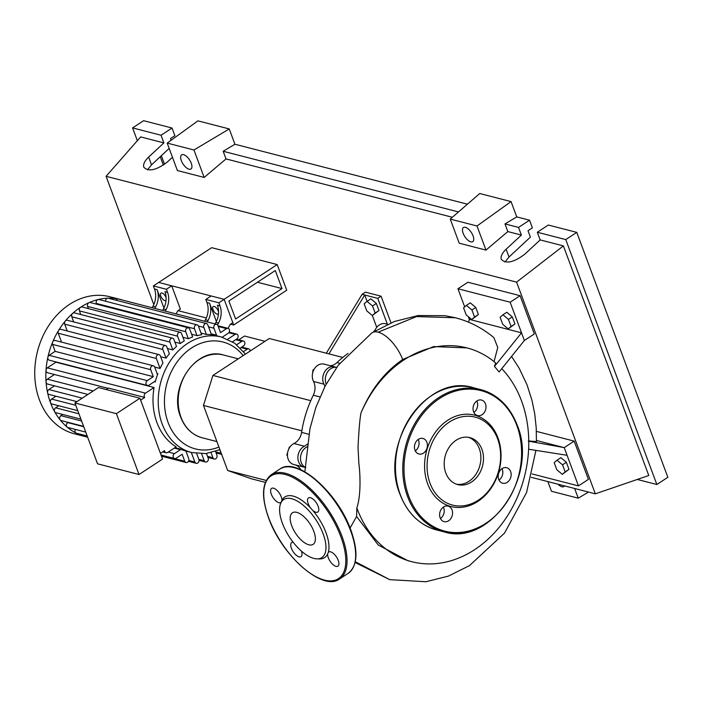 <?xml version="1.0" encoding="UTF-8"?>
<svg xmlns="http://www.w3.org/2000/svg" width="703" height="703" viewBox="0 0 703 703"><rect width="100%" height="100%" fill="white"/><g stroke="black" fill="none" stroke-linecap="round" stroke-linejoin="round"><path stroke-width="1.05" d="M264.996 341.306L244.547 336.034L238.783 339.813M364.154 303.819L367.019 301.359L372.502 305.972L375.138 313.037L372.274 315.498L366.781 310.884L364.154 303.819M372.502 305.972L376.351 303.45L370.859 298.837L367.019 301.359M376.351 303.45L378.979 310.524L375.138 313.037M378.979 310.524L372.274 315.498M376.738 327.343L372.326 315.462M367.071 301.323L364.716 294.996L377.757 298.362L381.079 296.191L390.982 322.835M387.371 324.206L377.757 298.362M381.079 296.191L365.419 292.149L362.107 294.32L326.306 353.214M328.916 353.881L364.716 294.996L362.107 294.32M265.339 482.381L251.349 478.769L227.667 470.5L266.217 480.439M227.667 470.5L203.466 405.446L212.921 375.446L269.267 338.503L342.748 357.449M212.921 375.446L310.77 400.675M203.466 405.446L301.833 430.807M287.448 455.131L286.842 454.973L287.483 455.869M290.031 446.915L289.311 447.134L288.573 449.472M289.785 447.257L289.311 447.134M287.738 452.143L286.842 454.973M313.635 370.182L312.94 370.006L312.65 372.994M312.299 376.65L312.484 378.39M314.144 369.207L312.94 370.006M375.112 330.006L373.662 331.728M305.796 467.592A13.357 10.633 104.5 0 0 305.216 467.416A13.357 10.633 104.5 0 0 304.619 467.284A11.134 8.858 104.5 0 1 304.127 467.179L293.687 464.481A11.134 8.858 104.5 0 1 287.448 454.753A11.134 8.858 104.5 0 1 293.959 443.54L304.399 446.229A13.357 10.633 104.5 0 0 307.598 443.945M295.576 464.973A13.357 10.633 -75.5 0 1 300.761 469.718M324.891 386.545A13.357 10.633 104.5 0 0 323.96 384.172L313.52 381.474A13.357 10.633 -75.5 0 1 313.301 395.209A103.596 82.462 104.5 0 0 301.578 432.389A13.357 10.633 -75.5 0 1 293.959 443.54M348.055 353.407A103.596 82.462 104.5 0 0 336.948 362.59A13.357 10.633 -75.5 0 1 330.296 365.727M335.788 367.274A11.134 8.858 104.5 0 0 334.523 366.817A11.134 8.858 104.5 0 0 324.716 371.694A11.134 8.858 104.5 0 0 323.96 384.172M304.399 446.229A11.134 8.858 104.5 0 0 297.887 457.442A11.134 8.858 104.5 0 0 304.127 467.179M334.523 366.817L324.083 364.128A11.134 8.858 104.5 0 0 314.276 368.996A11.134 8.858 104.5 0 0 313.52 381.474M387.643 324.276L385.648 323.758A11.134 8.858 104.5 0 0 374.655 331.122M87.629 437.161A70.783 56.345 -75.5 0 1 85.52 436.677L74.421 433.813A70.783 56.345 -75.5 0 1 39.394 399.822A70.783 56.345 -75.5 0 1 49.711 324.136A70.783 56.345 -75.5 0 1 109.765 296.728L120.863 299.583A70.783 56.345 -75.5 0 1 123.28 300.286M85.52 436.677A70.783 56.345 -75.5 0 1 76.1 433.083A70.783 56.345 -75.5 0 1 67.189 427.125A70.783 56.345 -75.5 0 1 60.177 419.928A70.783 56.345 -75.5 0 1 54.667 411.747A70.783 56.345 -75.5 0 1 50.493 402.678A2.671 2.127 -75.5 0 1 51.627 399.084L55.985 396.22M218.519 313.274A4.455 2.03 56.7 0 1 218.053 313.995A4.455 2.03 56.7 0 1 213.009 309.601A4.455 2.03 56.7 0 1 213.176 306.552A4.455 2.03 56.7 0 1 218.22 310.946A4.455 2.03 56.7 0 1 218.563 312.264M166.022 300.409A4.455 2.03 56.7 0 1 165.864 300.541A4.455 2.03 56.7 0 1 160.82 296.148A4.455 2.03 56.7 0 1 160.987 293.098A4.455 2.03 56.7 0 1 166.031 297.492A4.455 2.03 56.7 0 1 166.101 297.668M108.104 388.346L47.514 372.722A2.671 2.127 -75.5 0 1 46.029 370.217A2.671 2.127 -75.5 0 1 47.329 367.845L55.932 362.203L154.08 387.502A59.658 47.488 104.5 0 0 156.927 422.556A59.658 47.488 104.5 0 0 176.154 446.853L167.551 452.495A2.671 2.127 -75.5 0 1 166.031 452.785A2.671 2.127 -75.5 0 1 164.537 450.641L160.425 453.338M174.959 447.644L180.196 448.989A59.658 47.488 104.5 0 0 186.444 451.203A59.658 47.488 104.5 0 0 186.734 451.273L186.137 451.669L188.729 458.637A2.671 2.127 104.5 0 1 188.342 461.493A2.671 2.127 104.5 0 1 186.075 462.521L161.488 456.185M116.399 413.663L139.027 474.507L162.56 459.077L139.932 398.232L98.446 387.538L74.913 402.968L116.399 413.663L139.932 398.232M139.027 474.507L97.541 463.813L74.913 402.968M154.08 387.502L145.477 393.144A2.671 2.127 104.5 0 0 144.756 397.45L108.482 388.1L106.267 389.55M144.756 397.45L140.644 400.148M85.74 432.09L67.883 427.486A2.671 2.127 -75.5 0 1 67.189 427.125A2.671 2.127 -75.5 0 1 67.699 422.6L68.077 422.354M83.613 426.361L61.126 420.561A2.671 2.127 -75.5 0 1 60.177 419.928A2.671 2.127 -75.5 0 1 60.941 415.675L62.778 414.471M80.933 419.155L55.827 412.687A2.671 2.127 -75.5 0 1 54.667 411.747A2.671 2.127 -75.5 0 1 55.642 407.802L58.762 405.754M77.769 410.657L51.811 403.961A2.671 2.127 -75.5 0 1 50.493 402.678A70.783 56.345 -75.5 0 1 47.611 392.775A2.671 2.127 -75.5 0 1 48.85 389.55L54.5 385.842M76.952 401.624L49.043 394.427A2.671 2.127 -75.5 0 1 47.611 392.775A70.783 56.345 -75.5 0 1 46.064 381.993A2.671 2.127 -75.5 0 1 47.365 379.172L54.465 374.514M87.893 394.453L47.549 384.049A2.671 2.127 -75.5 0 1 46.064 381.993A70.783 56.345 -75.5 0 1 46.029 370.217A70.783 56.345 -75.5 0 1 47.883 357.203A70.783 56.345 -75.5 0 1 52.637 342.106A2.671 2.127 -75.5 0 1 55.212 340.498L153.359 365.806A2.671 2.127 -75.5 0 1 154.686 367.089L157.279 374.058L157.867 373.662A59.658 47.488 104.5 0 0 155.258 381.949L154.326 381.703M219.916 449.683L205.803 453.584L191.664 452.547A59.658 47.488 -75.5 0 1 162.147 423.9A59.658 47.488 -75.5 0 1 187.481 343.503A59.658 47.488 -75.5 0 1 221.445 337.018L216.225 335.665A59.658 47.488 104.5 0 0 215.935 335.595L211.357 334.417M198.404 326.043L203.817 327.44A2.671 2.127 104.5 0 1 204.204 324.584A2.671 2.127 104.5 0 1 206.471 323.547A2.671 2.127 104.5 0 1 207.789 324.83L211.489 334.76A59.658 47.488 104.5 0 0 206.427 334.47L201.023 333.073M96.592 304.162L96.32 303.441L194.467 328.74A2.671 2.127 104.5 0 1 194.854 325.884A2.671 2.127 104.5 0 1 197.121 324.848A2.671 2.127 104.5 0 1 198.439 326.13L201.664 334.786A59.658 47.488 104.5 0 0 197.033 335.639L191.629 334.25M88.42 308.626L87.594 306.42L185.741 331.719A2.671 2.127 104.5 0 1 186.128 328.863A2.671 2.127 104.5 0 1 188.395 327.826A2.671 2.127 104.5 0 1 189.722 329.109L192.64 336.957A59.658 47.488 104.5 0 0 188.351 338.732L182.947 337.343M180.293 343.512L177.569 336.183A2.671 2.127 -75.5 0 1 177.964 333.327A2.671 2.127 -75.5 0 1 180.232 332.299A2.671 2.127 -75.5 0 1 181.55 333.582L184.274 340.902A59.658 47.488 104.5 0 0 180.293 343.512L174.889 342.115M172.85 349.927L169.933 342.089A2.671 2.127 -75.5 0 1 170.319 339.233A2.671 2.127 -75.5 0 1 172.587 338.196A2.671 2.127 -75.5 0 1 173.913 339.479L176.515 346.491A59.658 47.488 104.5 0 0 172.85 349.927L167.446 348.539M166.066 358.126L162.85 349.47A2.671 2.127 -75.5 0 1 163.237 346.614A2.671 2.127 -75.5 0 1 165.504 345.577A2.671 2.127 -75.5 0 1 166.822 346.86L169.388 353.758A59.658 47.488 104.5 0 0 166.066 358.126L160.662 356.729M160.082 368.469L156.382 358.53A2.671 2.127 -75.5 0 1 156.778 355.674A2.671 2.127 -75.5 0 1 159.045 354.646A2.671 2.127 -75.5 0 1 160.363 355.929L162.973 362.95A59.658 47.488 104.5 0 0 160.082 368.469L154.678 367.071M157.05 373.451L157.867 373.662M154.809 308.415L155.627 306.895A17.803 14.174 104.5 0 0 157.112 289.68L154.502 289.003A17.803 14.174 -75.5 0 1 153.017 306.227L152.2 307.738M157.112 289.68L163.922 307.993M154.502 289.003L153.359 285.919L166.4 289.284L167.551 292.369L164.941 291.692A17.803 14.174 -75.5 0 1 163.456 308.916L162.63 310.427M163.456 308.916L166.066 309.592A17.803 14.174 104.5 0 0 167.551 292.369M166.066 309.592L165.24 311.104M207.253 321.939L208.079 320.419A17.803 14.174 104.5 0 0 209.564 303.195L206.954 302.527A17.803 14.174 -75.5 0 1 205.469 319.751L204.643 321.262M209.564 303.195L216.375 321.517M206.954 302.527L205.803 299.443L218.853 302.8L220.004 305.893L217.394 305.216A17.803 14.174 -75.5 0 1 215.909 322.44L215.083 323.951M208.536 326.842L213.94 328.231A2.671 2.127 104.5 0 1 214.327 325.375A2.671 2.127 104.5 0 1 216.594 324.347A2.671 2.127 104.5 0 1 217.921 325.63L220.514 332.598L226.551 328.635A2.671 2.127 -75.5 0 1 228.071 328.345A2.671 2.127 -75.5 0 1 229.565 330.524A2.671 2.127 -75.5 0 1 228.255 333.231L222.236 337.229M227.737 339.215L235.118 334.373A2.671 2.127 -75.5 0 1 236.639 334.083A2.671 2.127 -75.5 0 1 238.132 336.254A2.671 2.127 -75.5 0 1 236.832 338.96L232.544 341.772M215.909 322.44L218.51 323.108A17.803 14.174 104.5 0 0 220.004 305.893M218.51 323.108L217.526 324.935M228.071 328.345L219.064 326.025A2.671 2.127 104.5 0 0 218.079 326.06M205.803 299.443L211.111 295.963L224.152 299.329L158.658 282.439L171.708 285.805L180.39 309.144L177.736 310.884L176.102 313.907M277.184 264.556L286.736 290.234L233.704 325.006L224.152 299.329L277.184 264.556L211.691 247.676L153.359 285.919M171.708 285.805L166.4 289.284M218.853 302.8L224.152 299.329L232.834 322.668L230.189 324.408L228.053 328.345M211.076 452.706L212.947 457.758A2.671 2.127 104.5 0 0 214.274 459.041A2.671 2.127 104.5 0 0 216.542 458.005A2.671 2.127 104.5 0 0 216.928 455.149L215.549 451.431M87.611 437.108A2.671 2.127 -75.5 0 1 86.601 435.939L86.566 435.825M161.057 455.026L174.599 458.523A2.671 2.127 -75.5 0 0 176.119 458.233L182.156 454.27L184.748 461.247A2.671 2.127 104.5 0 0 186.075 462.521M180.196 448.989L180.451 449.683L174.274 448.092M201.647 453.804L204.23 460.737A2.671 2.127 104.5 0 0 205.548 462.02A2.671 2.127 104.5 0 0 207.816 460.983A2.671 2.127 104.5 0 0 208.202 458.128L206.489 453.514M191.313 452.46L194.88 462.038A2.671 2.127 104.5 0 0 196.199 463.321A2.671 2.127 104.5 0 0 198.466 462.284A2.671 2.127 104.5 0 0 198.861 459.428L196.647 453.497M219.802 449.735L221.12 453.286A2.671 2.127 -75.5 0 0 221.515 453.98M87.19 435.983L76.451 433.215A2.671 2.127 -75.5 0 1 76.1 433.083A2.671 2.127 -75.5 0 1 75.326 429.401M185.741 331.719L188.351 338.732M87.594 306.42A2.671 2.127 -75.5 0 1 89.053 302.642A2.671 2.127 -75.5 0 1 90.248 302.527L188.395 327.826M213.94 328.231L216.533 335.208L211.128 333.811M116.074 300.243A2.671 2.127 -75.5 0 1 118.359 299.021A2.671 2.127 -75.5 0 1 118.447 299.039L216.594 324.347M194.467 328.74L197.033 335.639M96.32 303.441A2.671 2.127 -75.5 0 1 98.112 299.548A2.671 2.127 -75.5 0 1 98.974 299.548L197.121 324.848M203.817 327.44L206.427 334.47M105.494 301.227A2.671 2.127 -75.5 0 1 107.831 298.186A2.671 2.127 -75.5 0 1 108.324 298.239L206.471 323.547M215.935 335.595L216.533 335.208M80.783 314.522L79.421 310.884A2.671 2.127 -75.5 0 1 80.564 307.281A70.783 56.345 -75.5 0 1 89.053 302.642A70.783 56.345 -75.5 0 1 98.112 299.548A70.783 56.345 -75.5 0 1 107.831 298.186A70.783 56.345 -75.5 0 1 118.359 299.021A70.783 56.345 -75.5 0 1 120.863 299.583M73.692 321.912L71.785 316.781A2.671 2.127 -75.5 0 1 72.62 313.415A70.783 56.345 -75.5 0 1 80.564 307.281A2.671 2.127 -75.5 0 1 82.084 306.991L180.232 332.299M67.233 330.972L64.702 324.171A2.671 2.127 -75.5 0 1 65.256 321.086A70.783 56.345 -75.5 0 1 72.62 313.415A2.671 2.127 -75.5 0 1 74.439 312.897L172.587 338.196M52.558 344.391L150.706 369.69L153.298 376.667L55.15 351.359L52.558 344.391A2.671 2.127 -75.5 0 1 52.637 342.106A70.783 56.345 -75.5 0 1 58.542 330.507A2.671 2.127 -75.5 0 1 60.897 329.338L159.045 354.646M155.258 381.949L155.003 381.254L148.966 385.218A2.671 2.127 104.5 0 1 147.445 385.508L49.298 360.2A2.671 2.127 -75.5 0 1 47.883 357.203A2.671 2.127 -75.5 0 1 49.113 355.323L55.15 351.359M150.706 369.69A2.671 2.127 -75.5 0 1 151.092 366.834A2.671 2.127 -75.5 0 1 153.359 365.806M61.548 342.133L58.235 333.231A2.671 2.127 -75.5 0 1 58.542 330.507A70.783 56.345 -75.5 0 1 65.256 321.086A2.671 2.127 -75.5 0 1 67.356 320.278L165.504 345.577M243.537 351.553L247.175 349.171A2.671 2.127 -75.5 0 1 248.695 348.881A2.671 2.127 -75.5 0 1 250.189 351.017M236.683 344.698L241.876 341.298A2.671 2.127 -75.5 0 1 243.396 341.008A2.671 2.127 -75.5 0 1 244.89 343.178A2.671 2.127 -75.5 0 1 243.581 345.885L240.356 348.003M153.298 376.667L147.261 380.622A2.671 2.127 104.5 0 0 145.952 383.328A2.671 2.127 104.5 0 0 147.445 385.508M174.599 458.523A2.671 2.127 -75.5 0 1 173.105 456.344A2.671 2.127 -75.5 0 1 174.414 453.637L180.451 449.683M282 288.582L275.295 270.558L228.897 300.981L235.593 319.004L282 288.582L257.456 282.255M233.704 325.006L230.522 324.188M206.339 317.949L178.079 310.664M404.023 359.883A110.406 87.884 104.5 0 0 360.955 413.048C370.56 390.007 384.462 372.168 402.661 359.532L433.602 346.588L466.88 347.88A110.406 87.884 104.5 0 0 404.023 359.883M356.843 507.918A110.406 87.884 104.5 0 0 411.756 561.697L407.942 560.713L378.258 545.027L356.597 516.485L356.843 507.918C361.087 495.729 360.296 474.209 358.873 463.558L358.02 447.38C358.829 430.614 359.813 419.173 360.955 413.048M411.756 561.697A110.406 87.884 104.5 0 0 474.613 549.693A110.406 87.884 104.5 0 0 501.845 368.785M494.42 366.325L499.095 371.984L524.376 340.48L521.529 332.827L497.039 363.31L494.42 366.325L495.685 362.959A110.406 87.884 104.5 0 0 466.88 347.88M474.543 317.044L471.687 319.505L466.194 314.891L463.567 307.826L466.423 305.366L471.915 309.979L474.543 317.044L478.392 314.522L471.687 319.505M471.915 309.979L475.764 307.457L470.272 302.844L466.423 305.366M475.764 307.457L478.392 314.522M500.097 317.238L502.961 314.786L508.445 319.39L511.081 326.464L508.216 328.925L502.724 324.311L500.097 317.238M508.445 319.39L512.294 316.877L506.801 312.264L502.961 314.786M512.294 316.877L514.921 323.942L511.081 326.464M514.921 323.942L508.216 328.925M554.184 462.662L557.04 460.201L562.532 464.815L565.159 471.88L562.295 474.34L556.811 469.727L554.184 462.662M562.532 464.815L566.372 462.293L560.889 457.679L557.04 460.201M566.372 462.293L568.999 469.367L565.159 471.88M568.999 469.367L562.295 474.34M307.316 446.757A11.134 8.858 104.5 0 0 300.533 457.31A11.134 8.858 104.5 0 0 305.805 467.539M336.658 367.388A11.134 8.858 104.5 0 0 327.413 372.221A11.134 8.858 104.5 0 0 326.21 384.066M536.451 440.473L564.228 447.635L567.075 455.289L528.603 449.217M528.753 440.957L536.424 441.554L536.231 427.942L534.746 413.935L531.96 400.253L527.083 384.972L519.139 368.179L511.846 356.878M536.389 431.378L574.166 441.115L564.228 447.635L528.287 441.124M468.541 322.185L469.34 319.373L521.529 332.827L510.141 302.22L457.961 288.757L464.683 306.86M494.051 361.614L497.75 347.475L493.875 337.633C482.434 328.099 469.604 321.473 455.395 317.765L416.528 316.587L378.144 332.176A27.066 12.329 -123.3 0 0 372.001 332.783A27.066 12.329 -123.3 0 0 371.896 332.844L338.222 365.252L325.181 386L315.832 407.512L309.97 428.645L304.847 471.81M356.597 516.485L350.076 528.041M402.661 359.532A27.066 12.329 -123.3 0 0 396.729 348.108A27.066 12.329 -123.3 0 0 378.144 332.176M567.075 455.289L578.455 485.905L532.145 473.963M574.166 441.115L588.402 479.384L578.455 485.905M469.34 319.373L468.347 316.702M457.961 288.757L467.899 282.246L520.088 295.699L510.141 302.22M520.088 295.699L534.324 333.969L524.376 340.48M471.599 481.968A24.262 19.315 -75.5 0 1 457.785 484.604A24.262 19.315 -75.5 0 1 444.208 464.859A24.262 19.315 -75.5 0 1 456.089 440.254A24.262 19.315 -75.5 0 1 469.903 437.618A24.262 19.315 -75.5 0 1 483.479 457.363A24.262 19.315 -75.5 0 1 471.599 481.968M468.585 437.336A24.262 19.315 -75.5 0 1 480.887 457.521A24.262 19.315 -75.5 0 1 468.989 481.3A24.262 19.315 -75.5 0 1 456.493 484.209M447.714 420.28A47.189 37.567 -75.5 0 1 497.935 437.811A47.189 37.567 -75.5 0 1 477.891 501.406A47.189 37.567 -75.5 0 1 427.67 483.875A47.189 37.567 -75.5 0 1 447.714 420.28M449.331 422.081A45.405 36.143 -75.5 0 1 497.654 438.944A45.405 36.143 -75.5 0 1 478.365 500.149A45.405 36.143 -75.5 0 1 430.043 483.277A45.405 36.143 -75.5 0 1 449.331 422.081M510.642 471.546A8.014 6.38 -75.5 0 1 509.473 480.114A8.014 6.38 -75.5 0 1 502.671 483.225A8.014 6.38 -75.5 0 1 498.708 479.376A8.014 6.38 -75.5 0 1 499.877 470.808A8.014 6.38 -75.5 0 1 506.678 467.706A8.014 6.38 -75.5 0 1 510.642 471.546M499.025 480.105A8.014 6.38 104.5 0 0 502.294 469.393A8.014 6.38 104.5 0 0 501.977 468.664M448.646 520.765A8.014 6.38 -75.5 0 1 444.085 521.635A8.014 6.38 -75.5 0 1 439.603 515.114A8.014 6.38 -75.5 0 1 443.523 506.986A8.014 6.38 -75.5 0 1 448.083 506.116A8.014 6.38 -75.5 0 1 452.574 512.636A8.014 6.38 -75.5 0 1 448.646 520.765M414.963 450.14A8.014 6.38 -75.5 0 1 416.132 441.572A8.014 6.38 -75.5 0 1 422.925 438.461A8.014 6.38 -75.5 0 1 426.897 442.31A8.014 6.38 -75.5 0 1 425.728 450.878A8.014 6.38 -75.5 0 1 418.926 453.989A8.014 6.38 -75.5 0 1 414.963 450.14M415.28 450.869A8.014 6.38 104.5 0 0 418.54 440.157A8.014 6.38 104.5 0 0 418.223 439.428M476.95 400.921A8.014 6.38 -75.5 0 1 481.52 400.051A8.014 6.38 -75.5 0 1 486.001 406.571A8.014 6.38 -75.5 0 1 482.073 414.7A8.014 6.38 -75.5 0 1 477.513 415.57A8.014 6.38 -75.5 0 1 473.031 409.049A8.014 6.38 -75.5 0 1 476.95 400.921M473.866 412.45A8.014 6.38 104.5 0 0 476.819 401.018M440.438 518.515A8.014 6.38 104.5 0 0 443.382 507.083M317.062 558.876A34.728 15.818 56.7 0 1 282.43 523.331A34.728 15.818 56.7 0 1 280.682 503.392A34.728 15.818 56.7 0 1 300.559 503.181A34.728 15.818 56.7 0 1 323.134 533.823A34.728 15.818 56.7 0 1 317.062 558.876L319.68 558.92A36.266 16.521 -123.3 0 0 327.66 553.999A8.462 3.849 -123.3 0 0 328.327 557.813A8.462 3.849 -123.3 0 0 337.923 566.161A8.462 3.849 -123.3 0 0 338.24 560.37A8.462 3.849 -123.3 0 0 328.644 552.013A8.462 3.849 -123.3 0 0 328.292 552.321A36.266 16.521 -123.3 0 0 326.025 532.751A36.266 16.521 -123.3 0 0 312.668 510.316A8.462 3.849 -123.3 0 0 317.791 512.039A8.462 3.849 -123.3 0 0 318.116 506.248A8.462 3.849 -123.3 0 0 308.52 497.891A8.462 3.849 -123.3 0 0 308.195 503.691A8.462 3.849 -123.3 0 0 310.524 507.926L312.668 510.316M310.524 507.926A36.266 16.521 -123.3 0 0 281.877 500.536A8.462 3.849 -123.3 0 0 281.209 496.731A8.462 3.849 -123.3 0 0 271.613 488.383A8.462 3.849 -123.3 0 0 271.296 494.174A8.462 3.849 -123.3 0 0 280.892 502.531A8.462 3.849 -123.3 0 0 281.112 502.355M280.682 503.392L281.877 500.536M293.089 542.198A8.462 3.849 -123.3 0 0 291.745 542.496A8.462 3.849 -123.3 0 0 291.42 548.296A8.462 3.849 -123.3 0 0 301.016 556.644A8.462 3.849 -123.3 0 0 301.438 551.134M291.719 525.721A18.876 8.603 -123.3 0 0 313.134 544.359A18.876 8.603 -123.3 0 0 313.846 531.424A18.876 8.603 -123.3 0 0 292.43 512.786A18.876 8.603 -123.3 0 0 291.719 525.721M328.292 552.321L327.66 553.999M463.154 233.308A8.462 3.849 56.7 0 1 463.479 227.517A8.462 3.849 56.7 0 1 473.066 235.865A8.462 3.849 56.7 0 1 472.75 241.665A8.462 3.849 56.7 0 1 463.154 233.308M181.339 160.653A8.462 3.849 56.7 0 1 181.655 154.862A8.462 3.849 56.7 0 1 191.251 163.21A8.462 3.849 56.7 0 1 190.935 169.01A8.462 3.849 56.7 0 1 181.339 160.653M172.455 157.244L167.419 161.927C156.391 170.267 148.518 172.024 143.79 167.2C142.964 164.37 144.581 160.996 148.632 157.085L163.887 142.902L161.04 135.248L172.042 128.034L174.889 135.688L170.513 138.553L171.137 140.24M169.177 148.438L151.523 164.853L147.489 169.862M516.749 216.902L504.991 223.923L507.838 231.577L485.975 250.092L459.208 243.194L450.245 219.09L479.745 193.518L511.055 201.594L516.749 216.902L529.535 220.197L532.382 227.851L528.006 230.725L530.396 237.139L509.016 257.017L504.982 262.034M137.349 140.688L132.595 127.911L143.597 120.696L172.042 128.034M132.595 127.911L161.04 135.248M229.24 128.939L193.958 149.994L167.191 143.096L197.921 120.863L229.24 128.939L234.934 144.247L467.433 204.186M153.808 304.61L106.091 176.304L140.662 136.909L163.887 142.902M537.32 232.254L565.766 239.591L576.768 232.377L548.322 225.039L537.32 232.254L540.168 239.908L524.913 254.091C513.884 262.43 506.011 264.187 501.283 259.363C500.457 256.533 502.074 253.168 506.125 249.249L521.38 235.066L518.533 227.412L529.535 220.197M576.768 232.377L667.85 477.293L656.848 484.508L637.261 479.455M504.991 223.923L518.533 227.412M507.838 231.577L521.38 235.066M565.766 239.591L656.848 484.508M540.168 239.908L563.393 245.901L648.781 475.509L595.327 493.831L531.31 477.328M161.347 155.723L164.528 164.291M160.24 156.743L163.351 165.108M564.465 485.87A8.462 3.849 56.7 0 1 563.832 486.581A8.462 3.849 56.7 0 1 558.041 484.218M574.641 488.497L578.244 498.181L551.477 491.283L547.874 481.59M578.244 498.181L588.49 492.065M234.934 144.247L223.167 151.268L226.014 158.922L204.16 177.437L193.958 149.994M204.16 177.437L177.393 170.539L167.191 143.096M106.091 176.304L516.6 282.14L595.327 493.831M563.393 245.901L516.6 282.14M226.014 158.922L452.345 217.271M223.167 151.268L458.497 211.937M450.245 219.09L477.012 225.988L511.055 201.594M485.975 250.092L477.012 225.988M313.301 395.209L319.97 396.931M308.925 434.287L301.578 432.389M339.698 363.302L336.948 362.59M202.148 437.776A42.734 34.016 -75.5 0 1 180.996 417.257A42.734 34.016 -75.5 0 1 187.226 371.562A42.734 34.016 -75.5 0 1 223.484 355.006C196.216 346.263 168.079 387.652 180.653 417.002C184.942 427.986 192.104 434.911 202.148 437.776L216.911 441.581M218.941 447.055A55.203 43.938 -75.5 0 1 168.07 422.398A55.203 43.938 -75.5 0 1 191.515 348.003A55.203 43.938 -75.5 0 1 243.159 355.621M67.699 422.6L83.754 426.747M60.941 415.675L81.627 421.009M55.642 407.802L78.947 413.812M51.627 399.084L75.783 405.306M48.85 389.55L82.242 398.153M47.365 379.172L93.191 390.982M153.017 306.227L155.627 306.895M205.469 319.751L208.079 320.419M218.246 326.5L226.551 328.635M228.809 332.739L235.118 334.373M207.552 456.361L212.947 457.758M86.601 435.939L87.234 436.106M161.101 455.149L184.748 461.247M198.826 459.34L204.23 460.737M188.799 460.474L194.88 462.038M215.716 451.897L221.12 453.286M79.421 310.884L177.569 336.183M71.785 316.781L169.933 342.089M64.702 324.171L162.85 349.47M58.235 333.231L156.382 358.53M240.997 347.581L247.175 349.171M235.698 339.707L241.876 341.298M49.113 355.323L147.261 380.622M47.329 367.845L145.477 393.144M168.237 452.047L174.414 453.637M355.287 561.723L389.743 579.65L425.939 581.741L448.303 576.144L469.455 565.643L504.543 533.085L526.6 492.46L535.923 450.395M400.288 494.675A73.455 58.472 -75.5 0 1 431.493 395.684A73.455 58.472 -75.5 0 1 473.312 387.696C427.09 372.599 378.407 444.015 400.112 494.552C407.468 513.339 419.638 525.132 436.633 529.957A73.455 58.472 -75.5 0 1 400.288 494.675M485.764 523.849A73.455 58.472 -75.5 0 1 443.945 531.837A73.455 58.472 -75.5 0 1 407.591 496.564A73.455 58.472 -75.5 0 1 438.795 397.564A73.455 58.472 -75.5 0 1 480.615 389.576A73.455 58.472 -75.5 0 1 516.96 424.858M408.777 496.265A72.567 57.76 -75.5 0 1 439.603 398.469A72.567 57.76 -75.5 0 1 516.819 425.42A72.567 57.76 -75.5 0 1 486.001 523.217A72.567 57.76 -75.5 0 1 408.777 496.265M341.966 536.257A62.33 28.392 56.7 0 1 339.602 578.956L348.222 573.305A62.33 28.392 -123.3 0 0 350.577 530.607A62.33 28.392 -123.3 0 0 279.873 469.068L271.261 474.718A62.33 28.392 56.7 0 1 341.966 536.257M268.757 517.988A61.433 27.988 -123.3 0 0 324.408 580.08A61.433 27.988 -123.3 0 0 340.779 536.556A61.433 27.988 -123.3 0 0 285.128 474.463A61.433 27.988 -123.3 0 0 268.757 517.988M148.632 157.085L151.523 164.853M506.125 249.249L509.016 257.017M238.282 358.82L223.484 355.006M245.47 354.11L234.776 343.257L221.445 337.018M191.664 452.547L186.444 451.203M214.274 459.041L207.939 457.407M205.548 462.02L199.028 460.342M196.199 463.321L188.448 461.326M216.102 452.934L221.665 454.366M241.744 347.089L248.695 348.881M236.445 339.215L243.396 341.008M229.196 332.159L236.639 334.083M162.613 451.906L166.031 452.785M389.717 579.641L355.112 562.514M372.001 332.783L394.348 321.508L418.065 315.55L444.99 315.682L455.395 317.765M436.633 529.957L443.945 531.837C490.158 546.934 538.841 475.518 517.136 424.981C509.78 406.202 497.61 394.401 480.615 389.576L473.312 387.696M271.261 474.718C261.947 482.179 261.05 496.555 268.59 517.865C281.736 555.59 322.791 591.908 339.602 578.956M279.873 469.068C296.692 456.115 337.748 492.434 350.894 530.159C358.425 551.468 357.537 565.845 348.222 573.305"/></g></svg>

